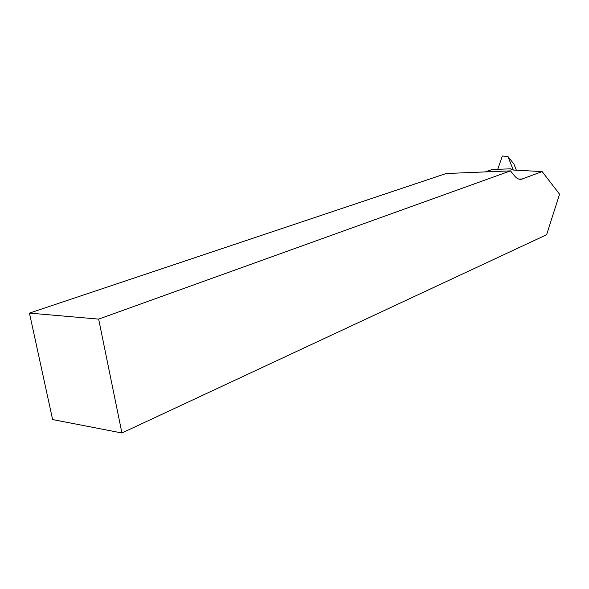 <?xml version="1.0" encoding="UTF-8"?>
<svg xmlns="http://www.w3.org/2000/svg" width="589" height="589" viewBox="0 0 589 589"><rect width="100%" height="100%" fill="white"/><g stroke="black" fill="none" stroke-linecap="round" stroke-linejoin="round"><path stroke-width="0.88" d="M542.145 171.583L559.55 194.179L546.607 234.739L121.923 432.989L98.65 319.113L510.494 170.869L514.565 175.934C516.671 178.482 518.924 179.601 521.339 179.284L542.145 171.583L514.462 170.111C511.944 169.963 510.729 169.536 510.818 168.815L492.176 169.514L485.314 171.907M511.613 169.661L510.847 168.712M121.923 432.989L52.612 419.559L29.45 313.105L98.65 319.113M29.45 313.105L446.145 173.527L510.494 170.869M516.362 170.214L513.895 164L507.946 156.505L502.373 156.011L497.742 169.271M513.269 170.015L507.946 156.505M518.872 179.1L522.539 178.968M520.087 179.328L521.339 179.284M511.443 169.595L510.818 168.815"/></g></svg>
